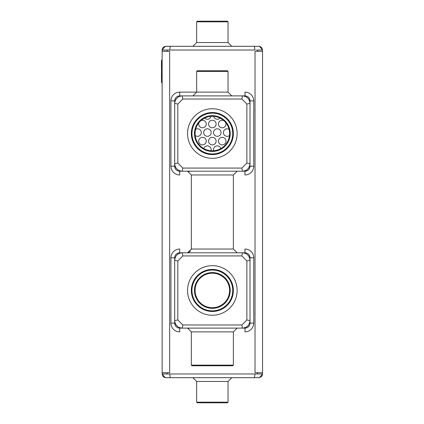 <?xml version="1.0" encoding="UTF-8"?>
<svg xmlns="http://www.w3.org/2000/svg" width="424" height="424" viewBox="0 0 424 424"><rect width="100%" height="100%" fill="white"/><g stroke="black" fill="none" stroke-linecap="round" stroke-linejoin="round"><path stroke-width="0.64" d="M167.157 50.069L167.157 51.325L169.669 51.325L169.669 372.675L162.132 372.675L162.132 50.021L169.669 50.021L162.132 50.021M162.132 373.984L162.132 372.675M162.132 60.113L161.507 60.113L161.507 82.707L162.132 82.707M167.157 51.325L162.132 51.325M162.138 49.937L165.275 46.306L170.294 46.306L164.825 46.412L163.033 47.583L162.138 49.937L165.275 46.306L163.033 47.583L162.169 49.507M169.6 50.021L168.355 50.037M167.862 50.043L167.353 50.043M166.807 50.048L166.229 50.048M165.503 50.053L164.342 50.053M163.388 50.053L162.964 50.048M162.699 373.952L162.964 373.952M165.503 373.947L166.229 373.952M166.807 373.952L167.353 373.957M167.862 373.957L168.355 373.963M162.143 374.212L165.275 377.694L170.294 377.694L165.275 377.694L164.258 377.365M162.138 374.063L165.275 377.694L163.033 376.417L162.138 374.063M167.157 372.675L167.157 373.931L169.664 373.979L162.132 373.979M167.157 373.931L162.132 373.931M257.532 372.675L262.557 372.675L262.557 51.325L255.025 51.325L255.025 372.675L257.532 372.675L257.532 373.931L255.025 373.979L262.557 373.931L257.532 373.931M257.532 50.069L262.557 50.021L257.532 50.069L257.532 51.325M255.025 50.016L169.669 50.016L170.294 46.306L259.419 46.306L254.395 46.306L255.025 50.021M184.355 46.306L171.296 46.306M253.393 46.306L240.339 46.306M196.657 42.538L192.888 46.306L231.801 46.306L228.038 42.538L228.038 21.825L196.657 21.825L196.657 42.538L228.038 42.538M169.664 373.979L255.025 373.984L254.395 377.694L259.419 377.694L170.294 377.694L169.664 373.984M184.355 377.694L171.296 377.694M253.393 377.694L240.339 377.694M228.038 381.462L231.801 377.694L192.888 377.694L196.657 381.462L196.657 402.175L228.038 402.175L228.038 381.462L196.657 381.462M161.443 68.031L161.507 66.573M161.443 66.499L161.443 62.969M161.443 72.732L161.443 78.933L162.132 78.944M161.443 69.001L161.443 68.455M161.507 73.045L161.507 69.032M262.557 50.069L262.557 51.325M262.557 372.675L262.557 373.931M250.001 257.819A5.019 5.019 0 0 0 244.982 252.794L179.707 252.794A5.019 5.019 0 0 0 174.688 257.819L174.688 323.093A5.019 5.019 0 0 0 179.707 328.112L244.982 328.112A5.019 5.019 0 0 0 250.001 323.093L250.001 257.819L253.769 257.819A8.787 8.787 0 0 0 244.982 249.031L244.982 252.794M250.001 100.907A5.019 5.019 0 0 0 244.982 95.888L179.707 95.888A5.019 5.019 0 0 0 174.688 100.907L174.688 166.182A5.019 5.019 0 0 0 179.707 171.206L244.982 171.206A5.019 5.019 0 0 0 250.001 166.182L250.001 100.907L253.769 100.907A8.787 8.787 0 0 0 244.982 92.125L244.982 95.888M262.546 49.788L259.419 46.306L260.431 46.635M262.557 49.937L259.419 46.306L261.656 47.583L262.551 49.937M261.995 50.048L261.725 50.048M259.186 50.053L258.46 50.048M257.882 50.048L257.336 50.043M256.827 50.043L256.334 50.037M255.094 373.979L256.334 373.963M256.827 373.957L257.336 373.957M257.882 373.952L258.46 373.952M259.186 373.947L260.352 373.947M261.301 373.947L261.725 373.952M262.557 374.063L259.419 377.694L261.656 376.417L262.551 374.063L259.419 377.694L261.656 376.417L262.52 374.493M170.92 323.093L174.688 323.093A5.019 5.019 0 0 0 179.707 328.112L179.707 331.875A8.787 8.787 0 0 1 170.92 323.093L170.92 257.819A8.787 8.787 0 0 1 179.707 249.031L179.707 252.794M192.888 95.888L196.657 92.125L196.657 71.412L228.038 71.412L228.038 92.125L179.707 92.125L179.707 95.888A5.019 5.019 0 0 0 174.688 100.907L170.92 100.907L170.92 166.182A8.787 8.787 0 0 0 179.707 174.969L179.707 171.206M216.113 141.107A3.768 3.768 0 0 0 210.463 137.842A3.768 3.768 0 0 0 210.463 144.367A3.768 3.768 0 0 0 216.113 141.107M195.199 135.505A3.768 3.768 0 0 0 201.315 132.564A3.768 3.768 0 0 0 195.607 129.341M206.25 141.107A3.768 3.768 0 0 0 200.6 137.842A3.768 3.768 0 0 0 200.6 144.367A3.768 3.768 0 0 0 206.25 141.107M211.179 132.564A3.768 3.768 0 0 0 205.529 129.304A3.768 3.768 0 0 0 205.529 135.823A3.768 3.768 0 0 0 211.179 132.564M221.042 132.564A3.768 3.768 0 0 0 215.392 129.304A3.768 3.768 0 0 0 215.392 135.823A3.768 3.768 0 0 0 221.042 132.564M229.087 129.341A3.768 3.768 0 0 0 224.497 135.245A3.768 3.768 0 0 0 229.495 135.505M225.976 141.107A3.768 3.768 0 0 0 220.326 137.842A3.768 3.768 0 0 0 220.326 144.367A3.768 3.768 0 0 0 225.976 141.107M211.014 150.753A3.768 3.768 0 0 0 207.967 145.925A3.768 3.768 0 0 0 203.812 148.548M220.877 148.548A3.768 3.768 0 0 0 216.176 146.047A3.768 3.768 0 0 0 213.675 150.753M216.113 124.025A3.768 3.768 0 0 0 210.463 120.761A3.768 3.768 0 0 0 210.463 127.285A3.768 3.768 0 0 0 216.113 124.025M198.994 122.61A3.768 3.768 0 0 0 201.766 127.719A3.768 3.768 0 0 0 206.25 124.025A3.768 3.768 0 0 0 200.95 120.586M204.686 118.079A3.768 3.768 0 0 0 211.083 116.335M213.606 116.335A3.768 3.768 0 0 0 220.003 118.079M223.739 120.586A3.768 3.768 0 0 0 218.588 122.981A3.768 3.768 0 0 0 221.683 127.751A3.768 3.768 0 0 0 225.701 122.61M243.97 252.948A7.531 7.531 0 0 0 242.47 252.794C247.038 253.25 249.551 255.762 250.001 260.325A7.531 7.531 0 0 0 249.741 258.354M249.556 257.766A7.531 7.531 0 0 0 249.005 256.584M248.925 256.446A7.531 7.531 0 0 0 246.63 254.05M246.031 253.69A7.531 7.531 0 0 0 245.47 253.419M244.929 253.208A7.531 7.531 0 0 0 244.425 253.054M246.863 319.95L246.863 260.956L241.844 255.932L182.845 255.932L177.826 260.956L177.826 319.956L182.845 324.975L241.844 324.975L246.863 319.95L250.001 320.581C249.551 325.15 247.038 327.657 242.47 328.112A7.531 7.531 0 0 0 244.447 327.847M250.001 260.325L246.863 260.956M245.035 327.662A7.531 7.531 0 0 0 246.217 327.116M246.355 327.036A7.531 7.531 0 0 0 248.75 324.736M249.111 324.143A7.531 7.531 0 0 0 249.381 323.576M249.588 323.04A7.531 7.531 0 0 0 249.747 322.537M249.853 322.076A7.531 7.531 0 0 0 250.001 320.581M180.725 327.964A7.531 7.531 0 0 0 182.219 328.112L182.845 324.975M242.47 328.112L241.844 324.975M182.219 328.112C177.651 327.657 175.144 325.15 174.688 320.581A7.531 7.531 0 0 0 174.953 322.553M175.138 323.141A7.531 7.531 0 0 0 175.684 324.323M175.764 324.461A7.531 7.531 0 0 0 178.059 326.862M178.658 327.217A7.531 7.531 0 0 0 179.225 327.492M179.76 327.699A7.531 7.531 0 0 0 180.264 327.853M237.138 328.112L233.37 331.875L237.138 328.112L233.37 331.875L237.138 328.112L233.37 331.875L233.37 365.144L191.319 365.144L191.319 331.875L187.556 328.112L188.818 328.33M174.836 258.831A7.531 7.531 0 0 0 174.688 260.325L177.826 260.956M174.688 320.581L177.826 319.956M174.688 260.325C175.144 255.762 177.651 253.25 182.219 252.794A7.531 7.531 0 0 0 180.248 253.059M179.654 253.245A7.531 7.531 0 0 0 178.472 253.791M178.34 253.875A7.531 7.531 0 0 0 175.939 256.17M175.584 256.769A7.531 7.531 0 0 0 175.308 257.331M175.101 257.866A7.531 7.531 0 0 0 174.948 258.37M242.47 252.794L241.844 255.932M182.219 252.794L182.845 255.932M237.138 171.206L233.37 174.969L233.37 249.031L237.138 252.794L233.37 249.031L237.138 252.794L233.37 249.031L191.319 249.031L187.551 252.794L190.652 251.172M243.97 96.036A7.531 7.531 0 0 0 242.47 95.888C247.038 96.343 249.551 98.85 250.001 103.419A7.531 7.531 0 0 0 249.741 101.447M249.556 100.859A7.531 7.531 0 0 0 249.005 99.677M248.925 99.539A7.531 7.531 0 0 0 246.63 97.138M246.031 96.783A7.531 7.531 0 0 0 245.47 96.508M244.929 96.301A7.531 7.531 0 0 0 244.425 96.147M244.447 170.941A7.531 7.531 0 0 1 242.47 171.206C247.038 170.75 249.551 168.238 250.001 163.675L246.863 163.044L246.863 104.044L241.844 99.025L182.845 99.025L177.826 104.05L177.826 163.044L182.845 168.068L241.844 168.068L246.863 163.044M250.001 103.419L246.863 104.044M245.035 170.755A7.531 7.531 0 0 0 246.217 170.209M246.355 170.125A7.531 7.531 0 0 0 248.75 167.83M249.111 167.231A7.531 7.531 0 0 0 249.381 166.669M249.588 166.134A7.531 7.531 0 0 0 249.747 165.63M249.853 165.169A7.531 7.531 0 0 0 250.001 163.675M174.953 165.646A7.531 7.531 0 0 1 174.688 163.675C175.144 168.238 177.651 170.75 182.219 171.206L182.845 168.068M242.47 171.206L241.844 168.068M175.138 166.234A7.531 7.531 0 0 0 175.684 167.416M175.764 167.554A7.531 7.531 0 0 0 178.059 169.95M178.658 170.31A7.531 7.531 0 0 0 179.225 170.581M179.76 170.793A7.531 7.531 0 0 0 180.264 170.946M180.725 171.052A7.531 7.531 0 0 0 182.219 171.206M174.836 101.924A7.531 7.531 0 0 0 174.688 103.419L177.826 104.05M174.688 163.675L177.826 163.044M174.688 103.419C175.144 98.85 177.651 96.343 182.219 95.888A7.531 7.531 0 0 0 180.248 96.153M179.654 96.338A7.531 7.531 0 0 0 178.472 96.884M178.34 96.963A7.531 7.531 0 0 0 175.939 99.264M175.584 99.857A7.531 7.531 0 0 0 175.308 100.424M175.101 100.96A7.531 7.531 0 0 0 174.948 101.463M242.47 95.888L241.844 99.025M182.219 95.888L182.845 99.025M196.657 21.825L197.282 21.2L227.407 21.2L228.038 21.825M196.657 402.175L197.282 402.8L227.407 402.8L228.038 402.175M233.37 331.875L233.37 365.144L233.37 331.875L191.319 331.875L191.319 365.144L191.945 365.769L191.319 365.144L191.319 331.875L191.319 365.144L191.945 365.769L191.319 365.144L191.945 365.769L232.744 365.769L233.37 365.144L232.744 365.769M233.37 174.969L191.319 174.969L191.319 249.031L191.319 174.969L187.556 171.206M196.657 71.412L197.282 70.782L227.407 70.782L228.038 71.412M233.37 290.456A21.025 21.025 0 0 0 201.835 272.245A21.025 21.025 0 0 0 201.835 308.661A21.025 21.025 0 0 0 233.37 290.456M233.37 133.544A21.025 21.025 180 0 0 201.835 115.339A21.025 21.025 180 0 0 201.835 151.755A21.025 21.025 180 0 0 233.37 133.544M232.744 290.456A20.4 20.4 0 0 0 202.147 272.791A20.4 20.4 0 0 0 202.147 308.121A20.4 20.4 0 0 0 232.744 290.456M232.744 133.544A20.4 20.4 180 0 0 202.147 115.879A20.4 20.4 180 0 0 202.147 151.209A20.4 20.4 180 0 0 232.744 133.544M230.232 290.456A17.887 17.887 0 0 0 203.403 274.964A17.887 17.887 0 0 0 203.403 305.942A17.887 17.887 0 0 0 230.232 290.456M230.232 133.544A17.887 17.887 180 0 0 203.403 118.058A17.887 17.887 180 0 0 203.403 149.036A17.887 17.887 180 0 0 230.232 133.544M229.607 290.456A17.262 17.262 0 0 0 203.716 275.505A17.262 17.262 0 0 0 203.716 305.402A17.262 17.262 0 0 0 229.607 290.456M229.607 133.544A17.262 17.262 180 0 0 203.716 118.598A17.262 17.262 180 0 0 203.716 148.495A17.262 17.262 180 0 0 229.607 133.544M162.132 63.881L161.507 63.881M244.982 328.112L244.982 331.875A8.787 8.787 0 0 0 253.769 323.093L253.769 257.819M244.982 171.206L244.982 174.969A8.787 8.787 0 0 0 253.769 166.182L253.769 100.907M179.707 92.125A8.787 8.787 0 0 0 170.92 100.907M250.001 323.093L253.769 323.093M174.688 257.819L170.92 257.819M250.001 166.182L253.769 166.182M174.688 166.182L170.92 166.182M237.138 290.456A24.793 24.793 0 0 1 199.948 311.926A24.793 24.793 0 0 1 199.948 268.986A24.793 24.793 0 0 1 237.138 290.456M237.138 133.544A24.793 24.793 0 0 1 199.948 155.014A24.793 24.793 0 0 1 199.948 112.074A24.793 24.793 0 0 1 237.138 133.544M188.06 328.144L187.556 328.112M191.319 249.036L191.298 249.423M189.258 171.609L187.551 171.206M228.038 92.125L231.801 95.888M191.319 174.969L191.319 249.031L191.319 174.969"/></g></svg>
